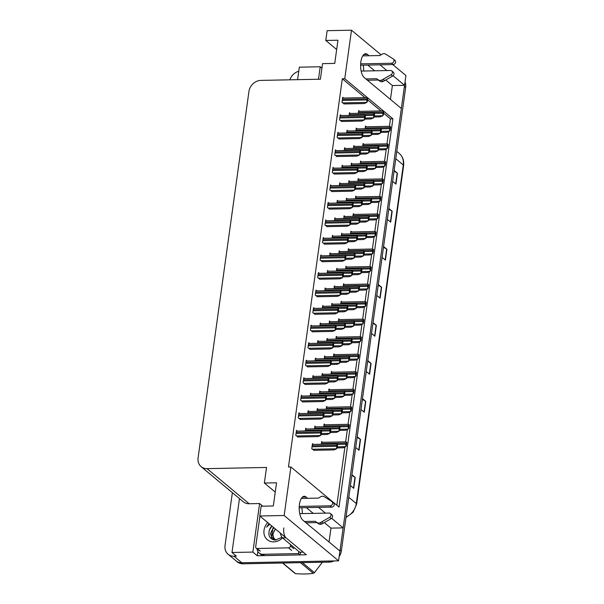 <?xml version="1.0" encoding="UTF-8"?>
<svg xmlns="http://www.w3.org/2000/svg" width="604" height="604" viewBox="0 0 604 604"><rect width="100%" height="100%" fill="white"/><g stroke="black" fill="none" stroke-linecap="round" stroke-linejoin="round"><path stroke-width="0.91" d="M307.663 498.323L306.092 497.016A12.329 5.277 88.9 0 0 304.242 496.277A12.329 5.277 88.9 0 0 299.448 504.416A12.329 5.277 88.9 0 0 302.876 520.195L339.931 551.059L338.572 560.837L241.827 562.754A11.559 9.792 129.8 0 1 235.938 560.769A11.559 9.792 129.8 0 0 241.827 562.754L328.131 561.048L329.391 562.09L243.08 563.804A11.559 9.792 129.8 0 1 237.198 561.818L228.07 554.223A11.559 9.792 129.8 0 1 225.028 545.548L232.366 492.675M369.074 55.749L367.504 54.443A12.329 5.277 88.9 0 0 365.654 53.711A12.329 5.277 88.9 0 0 360.86 61.842A12.329 5.277 88.9 0 0 364.288 77.622L401.343 108.486L343.147 527.881L331.664 518.315M259.796 515.99L284.152 515.506L290.886 466.975L339.018 507.066L392.887 118.822L344.763 78.731L351.498 30.2L327.134 30.683L325.783 40.46L337.961 40.219L334.744 63.397L322.566 63.639L320.399 79.215L260.89 80.392A11.559 9.792 -50.2 0 0 248.946 91.468L198.082 457.983A11.559 9.792 -50.2 0 0 201.132 466.658A11.559 9.792 -50.2 0 0 207.013 468.644L266.53 467.458L264.363 483.034L276.549 482.792L273.333 505.971L261.147 506.212L259.796 515.99L306.349 554.774L257.281 555.748L257.863 551.528M239.471 498.594L231.996 552.494L252.872 552.079L259.607 503.547L262.77 506.182M252.872 552.079L257.281 555.748M318.482 79.252L320.218 66.765L321.932 68.192M201.132 466.658L243.276 501.765A11.559 9.792 -50.2 0 0 249.165 503.751L259.607 503.547M320.218 66.765L299.335 67.18L297.606 79.668M289.86 79.819A11.559 9.792 129.8 0 1 298.769 71.264M231.996 552.494L236.398 556.156L233.959 556.209A11.559 9.792 129.8 0 1 228.07 554.223M351.498 30.2L381.056 54.821M392.759 64.568L405.918 75.53L404.559 85.307L393.076 75.742M284.152 515.506L338.572 560.837M325.45 513.143L318.557 507.398M386.862 70.57L379.969 64.824M343.147 527.881L330.969 528.123L329.044 541.992M390.456 99.418L392.381 85.549L404.559 85.307M264.363 483.034L275.258 492.101M325.783 40.46L336.67 49.536M364.959 97.637L342.325 78.777L288.455 467.028L290.886 466.975M342.325 78.777L344.763 78.731M389.421 126.327L390.456 118.867L383.6 113.159M380.943 110.947L367.625 99.849M390.456 118.867L392.887 118.822M336.836 505.254L344.914 447.066M345.639 441.856L347.345 429.542M348.07 424.325L349.776 412.011M350.501 406.794L352.207 394.48M352.932 389.263L354.639 376.949M355.363 371.739L357.077 359.425M357.794 354.208L359.508 341.894M360.233 336.677L361.939 324.363M362.664 319.154L364.371 306.832M365.095 301.623L366.802 289.308M367.526 284.091L369.233 271.777M369.958 266.56L371.671 254.246M372.389 249.037L374.103 236.723M374.827 231.506L376.534 219.192M377.258 213.975L378.965 201.661M379.69 196.443L381.396 184.129M382.121 178.92L383.827 166.606M384.552 161.389L386.266 149.075M386.983 143.858L388.697 131.544M341.207 115.583L340.279 114.805L339.569 119.879L341.811 121.464M338.776 133.114L337.84 132.336L337.138 137.41L339.373 138.995M336.345 150.645L335.409 149.868L334.707 154.934L336.941 156.519M333.914 168.176L332.978 167.391L332.276 172.465L334.51 174.05M331.483 185.7L330.547 184.922L329.844 189.996L332.079 191.581M329.052 203.231L328.115 202.453L327.413 207.519L329.648 209.105M326.613 220.762L325.684 219.984L324.975 225.05L327.217 226.636M324.182 238.293L323.246 237.508L322.544 242.582L324.778 244.167M321.751 255.817L320.815 255.039L320.112 260.113L322.347 261.698M319.32 273.348L318.383 272.57L317.681 277.636L319.916 279.222M316.889 290.879L315.952 290.101L315.25 295.167L317.485 296.753M314.457 308.402L313.521 307.625L312.819 312.698L315.054 314.284M312.019 325.933L311.09 325.156L310.381 330.229L312.623 331.815M309.588 343.465L308.652 342.687L307.949 347.753L310.184 349.339M307.157 360.996L306.22 360.211L305.518 365.284L307.753 366.87M304.726 378.519L303.789 377.742L303.087 382.815L305.322 384.401M302.294 396.05L301.358 395.273L300.656 400.339L302.891 401.932M299.863 413.581L298.927 412.804L298.225 417.87L300.46 419.455M297.425 431.113L296.496 430.327L295.786 435.401L298.029 436.986M343.646 98.059L342.71 97.274L342.007 102.348L344.242 103.933M350.418 113.477L349.482 112.699L349.104 115.432M347.987 131.008L347.051 130.23L346.673 132.956M345.548 148.531L344.62 147.754L344.235 150.487M343.117 166.062L342.181 165.285L341.804 168.018M340.686 183.593L339.75 182.816L339.373 185.549M335.824 218.648L334.888 217.87L334.51 220.603M333.393 236.179L332.457 235.401L332.079 238.135M330.954 253.71L330.026 252.933L329.641 255.666M328.523 271.241L327.587 270.456L327.209 273.189M326.092 288.765L325.156 287.987L324.778 290.72M323.661 306.296L322.725 305.518L322.347 308.251M321.23 323.827L320.294 323.049L319.916 325.775M318.799 341.358L317.863 340.573L317.485 343.306M316.36 358.882L315.431 358.104L315.046 360.837M313.929 376.413L312.993 375.635L312.615 378.368M311.498 393.944L310.562 393.166L310.184 395.892M309.067 411.467L308.131 410.69L307.753 413.423M306.636 428.999L305.7 428.221L305.322 430.954M338.255 201.124L337.319 200.339L336.941 203.072M357.191 128.894L356.254 128.116L355.877 130.849M354.759 146.425L353.823 145.647L353.446 148.38M352.328 163.956L351.392 163.178L351.015 165.904M349.89 181.487L348.961 180.702L348.576 183.435M347.459 199.01L346.522 198.233L346.145 200.966M345.027 216.542L344.091 215.764L343.714 218.497M342.596 234.073L341.66 233.295L341.283 236.021M340.165 251.604L339.229 250.819L338.852 253.552M337.734 269.127L336.798 268.35L336.42 271.083M335.296 286.658L334.367 285.881L333.982 288.614M332.864 304.19L331.928 303.404L331.551 306.137M330.433 321.713L329.497 320.935L329.12 323.668M328.002 339.244L327.066 338.466L326.688 341.2M325.571 356.775L324.635 355.998L324.257 358.731M323.14 374.306L322.204 373.521L321.826 376.254M320.701 391.83L319.773 391.052L319.388 393.785M318.27 409.361L317.334 408.583L316.957 411.316M315.839 426.892L314.903 426.114L314.525 428.84M313.408 444.423L312.472 443.638L311.77 448.712L314.005 450.297M359.622 111.37L358.685 110.585L358.308 113.318M344.507 284.552L343.57 283.767L343.193 286.5M346.938 267.021L346.001 266.243L345.624 268.969M349.369 249.49L348.433 248.712L348.055 251.445M351.8 231.959L350.864 231.181L350.486 233.914M356.67 196.904L355.733 196.126L355.356 198.859M354.231 214.435L353.302 213.65L352.917 216.383M363.963 144.318L363.027 143.541L362.649 146.266M361.532 161.842L360.596 161.064L360.218 163.797M359.101 179.373L358.164 178.595L357.787 181.328M342.075 302.076L341.139 301.298L340.762 304.031M339.637 319.607L338.708 318.829L338.323 321.562M337.206 337.138L336.269 336.36L335.892 339.086M334.775 354.669L333.838 353.884L333.461 356.617M332.343 372.192L331.407 371.415L331.03 374.148M329.912 389.723L328.976 388.946L328.599 391.679M327.481 407.255L326.545 406.469L326.168 409.202M325.043 424.778L324.114 424L323.729 426.734M322.612 442.309L321.675 441.532L321.298 444.265M366.394 126.787L365.458 126.01L365.08 128.743M363.17 65.156A12.329 5.277 -91.1 0 1 363.714 71.03M392.381 85.549L385.737 80.022M374.684 70.811L367.783 65.066M330.969 528.123L324.325 522.596M313.272 513.385L306.371 507.639M301.758 507.73A12.329 5.277 -91.1 0 1 302.302 513.604M404.506 85.307A11.559 9.792 129.8 0 1 404.408 86.395L340.082 549.972A11.559 9.792 129.8 0 1 339.886 551.022M405.012 82.023A11.559 9.792 129.8 0 1 405.669 87.444L341.343 551.022A11.559 9.792 129.8 0 1 339.176 556.495M334.072 560.927A11.559 9.792 129.8 0 1 329.391 562.09M362.483 398.632L365.805 401.403L364.303 412.268L360.981 409.497M357.206 436.662L360.528 439.433L359.025 450.297L355.703 447.526M351.928 474.691L355.25 477.454L353.748 488.319L350.426 485.556M378.315 284.552L381.637 287.315L380.127 298.18L376.805 295.416M383.593 246.523L386.915 249.286L385.405 260.158L382.083 257.387M388.87 208.493L392.192 211.264L390.682 222.129L387.36 219.358M394.148 170.464L397.47 173.235L395.96 184.099L392.638 181.328M367.761 360.603L371.082 363.374L369.58 374.238L366.251 371.468M373.038 322.581L376.36 325.345L374.85 336.209L371.528 333.446M372.94 323.291L376.103 325.163A3.08 0.966 7.9 0 1 376.36 325.345M367.662 361.313L370.826 363.193A3.08 0.966 7.9 0 1 371.082 363.374M394.05 171.174L397.206 173.054A3.08 0.966 7.9 0 1 397.47 173.235M388.772 209.203L391.928 211.083A3.08 0.966 7.9 0 1 392.192 211.264M383.495 247.232L386.651 249.105A3.08 0.966 7.9 0 1 386.915 249.286M378.217 285.262L381.381 287.134A3.08 0.966 7.9 0 1 381.637 287.315M351.83 475.401L354.993 477.273A3.08 0.966 7.9 0 1 355.25 477.454M357.107 437.371L360.271 439.251A3.08 0.966 7.9 0 1 360.528 439.433M362.385 399.342L365.548 401.222A3.08 0.966 7.9 0 1 365.805 401.403M389.331 131.279L389.708 130.003L390.131 130.358L389.331 131.279L386.953 132.268L380.935 132.389M389.829 126.44L390.192 126.553A1.925 0.823 88.9 0 0 389.837 127.58L389.686 128.667A1.925 0.823 88.9 0 0 389.708 130.003M390.192 126.553L390.607 126.908L390.131 130.358M382.558 115.862L382.936 114.586L383.359 114.941L382.558 115.862L380.18 116.851L374.163 116.965M383.057 111.023L383.412 111.136A1.925 0.823 88.9 0 0 383.057 112.155L382.906 113.242A1.925 0.823 88.9 0 0 382.936 114.586M383.412 111.136L383.834 111.483L383.359 114.941M373.348 117.969L373.733 116.7L374.148 117.048L373.348 117.969L370.969 118.958L364.959 119.079M373.846 113.129L374.208 113.242A1.925 0.823 88.9 0 0 373.853 114.269L373.702 115.356A1.925 0.823 88.9 0 0 373.733 116.7M374.208 113.242L374.631 113.597L374.148 117.048M366.575 102.552L366.953 101.276L367.375 101.631L366.575 102.552L364.197 103.541L343.918 103.941M367.073 97.712L367.436 97.825A1.925 0.823 88.9 0 0 367.081 98.845L366.93 99.932A1.925 0.823 88.9 0 0 366.953 101.276M367.436 97.825L367.859 98.173L367.375 101.631M360.663 63.865L391.505 63.254L393.076 64.56L360.611 65.209M365.858 78.928L376.632 78.716L378.202 80.03L367.436 80.241M361.162 71.076L390.494 70.494A2.461 2.084 129.8 0 1 391.747 70.917L393.325 72.231A2.461 2.084 -50.2 0 1 392.585 76.096L383.132 81.472A3.85 3.262 129.8 0 1 380.067 81.276L378.202 80.03M376.632 78.716L380.067 81.276M383.132 81.472L381.562 80.166L391.007 74.79A2.461 2.084 129.8 0 0 391.747 70.917M381.562 80.166A3.85 3.262 129.8 0 1 378.497 79.962M384.71 80.604L383.14 79.298M393.076 64.56A2.461 2.084 -50.2 0 0 395.409 62.929A2.461 2.084 -50.2 0 0 394.971 60.362L393.4 59.049A2.461 2.084 129.8 0 0 393.212 58.913L385.209 53.884A3.85 3.262 129.8 0 0 382.068 54.209L379.848 55.538L362.74 55.878M393.4 59.049A2.461 2.084 129.8 0 1 393.838 61.616A2.461 2.084 129.8 0 1 391.505 63.254M386.9 148.81L387.277 147.535L387.7 147.889L386.9 148.81L384.522 149.8L378.504 149.913M387.398 143.971L387.753 144.084A1.925 0.823 88.9 0 0 387.398 145.103L387.247 146.191A1.925 0.823 88.9 0 0 387.277 147.535M387.753 144.084L388.176 144.431L387.7 147.889M384.469 166.342L384.846 165.066L385.269 165.413L384.469 166.342L382.09 167.323L376.073 167.444M384.959 161.502L385.322 161.615A1.925 0.823 88.9 0 0 384.967 162.635L384.816 163.722A1.925 0.823 88.9 0 0 384.846 165.066M385.322 161.615L385.745 161.963L385.269 165.413M382.03 183.865L382.415 182.597L382.83 182.944L382.03 183.865L379.652 184.854L373.642 184.975M382.528 179.033L382.891 179.139A1.925 0.823 88.9 0 0 382.536 180.166L382.385 181.253A1.925 0.823 88.9 0 0 382.415 182.597M382.891 179.139L383.313 179.494L382.83 182.944M379.599 201.396L379.976 200.12L380.399 200.475L379.599 201.396L377.221 202.385L371.203 202.506M380.097 196.557L380.46 196.67A1.925 0.823 88.9 0 0 380.105 197.697L379.954 198.784A1.925 0.823 88.9 0 0 379.976 200.12M380.46 196.67L380.882 197.017L380.399 200.475M380.127 133.393L380.505 132.117L380.928 132.465L380.127 133.393L377.749 134.375L371.732 134.496M380.618 128.554L380.981 128.66A1.925 0.823 88.9 0 0 380.626 129.686L380.475 130.774A1.925 0.823 88.9 0 0 380.505 132.117M380.981 128.66L381.403 129.014L380.928 132.465M377.689 150.917L378.074 149.649L378.489 149.996L377.689 150.917L375.311 151.906L369.301 152.027M378.187 146.077L378.549 146.191A1.925 0.823 88.9 0 0 378.195 147.217L378.044 148.305A1.925 0.823 88.9 0 0 378.074 149.649M378.549 146.191L378.972 146.546L378.489 149.996M375.258 168.448L375.635 167.172L376.058 167.527L375.258 168.448L372.879 169.437L366.862 169.558M375.756 163.608L376.118 163.722A1.925 0.823 88.9 0 0 375.764 164.749L375.613 165.828A1.925 0.823 88.9 0 0 375.635 167.172M376.118 163.722L376.541 164.069L376.058 167.527M372.827 185.979L373.204 184.703L373.627 185.058L372.827 185.979L370.448 186.968L364.431 187.081M373.325 181.14L373.687 181.253A1.925 0.823 88.9 0 0 373.332 182.272L373.181 183.359A1.925 0.823 88.9 0 0 373.204 184.703M373.687 181.253L374.11 181.6L373.627 185.058M370.916 135.5L371.294 134.224L371.717 134.579L370.916 135.5L368.538 136.489L362.521 136.61M371.415 130.66L371.777 130.774A1.925 0.823 88.9 0 0 371.422 131.793L371.271 132.88A1.925 0.823 88.9 0 0 371.294 134.224M371.777 130.774L372.2 131.121L371.717 134.579M368.485 153.031L368.863 151.755L369.286 152.11L368.485 153.031L366.107 154.012L360.09 154.133M368.984 148.191L369.346 148.305A1.925 0.823 88.9 0 0 368.991 149.324L368.84 150.411A1.925 0.823 88.9 0 0 368.863 151.755M369.346 148.305L369.769 148.652L369.286 152.11M366.054 170.562L366.432 169.286L366.854 169.633L366.054 170.562L363.676 171.544L357.659 171.664M366.553 165.722L366.915 165.828A1.925 0.823 88.9 0 0 366.56 166.855L366.409 167.942A1.925 0.823 88.9 0 0 366.432 169.286M366.915 165.828L367.33 166.183L366.854 169.633M363.623 188.086L364.001 186.81L364.423 187.165L363.623 188.086L361.245 189.075L355.228 189.195M364.121 183.246L364.476 183.359A1.925 0.823 88.9 0 0 364.121 184.386L363.97 185.473A1.925 0.823 88.9 0 0 364.001 186.81M364.476 183.359L364.899 183.714L364.423 187.165M299.252 506.439L330.094 505.827L331.664 507.134L299.199 507.783M264.59 555.597L263.012 554.291A7.701 6.523 129.8 0 1 259.086 552.962L260.664 554.276A7.701 6.523 -50.2 0 0 264.59 555.597L300.082 554.895A7.701 6.523 129.8 0 1 300.732 552.199M300.082 554.895L298.512 553.581A7.701 6.523 129.8 0 1 298.912 551.543M263.012 554.291L298.512 553.581M259.086 552.962A7.701 6.523 129.8 0 1 257.01 548.809M280.415 533.173A7.701 3.299 88.9 0 0 282.483 537.862L299.72 552.222L303.2 552.147L285.964 537.794A7.701 3.299 88.9 0 1 283.827 527.926M304.446 521.501L315.22 521.29L316.79 522.603L306.024 522.815M299.75 513.649L329.082 513.068A2.461 2.084 129.8 0 1 330.335 513.491L331.913 514.804A2.461 2.084 -50.2 0 1 331.173 518.67L321.721 524.046A3.85 3.262 129.8 0 1 318.655 523.849L316.79 522.603M315.22 521.29L318.655 523.849M321.721 524.046L320.15 522.739L329.595 517.364A2.461 2.084 129.8 0 0 330.335 513.491M320.15 522.739A3.85 3.262 129.8 0 1 317.085 522.536M323.299 523.177L321.728 521.871M331.664 507.134A2.461 2.084 -50.2 0 0 333.997 505.503A2.461 2.084 -50.2 0 0 333.559 502.936L331.989 501.622A2.461 2.084 129.8 0 0 331.8 501.486L323.797 496.458A3.85 3.262 129.8 0 0 320.656 496.782L318.436 498.111L301.328 498.451M331.989 501.622A2.461 2.084 129.8 0 1 332.419 504.189A2.461 2.084 129.8 0 1 330.094 505.827M282.559 537.922A12.563 10.638 129.8 0 1 273.725 541.864A12.563 10.638 129.8 0 1 264.378 535.235A12.563 10.638 129.8 0 1 267.746 522.611M271.83 526.016A8.705 7.376 -50.2 0 0 269.452 529.874C267.821 535.831 269.777 539.236 275.326 540.074L281.985 537.334M269.022 523.676L266.651 527.149L269.724 524.264M273.989 527.821L272.789 529.149L271.317 537.062L272.751 539.198M272.993 539.417L273.597 539.855M273.491 527.398L270.381 533.604L272.495 539.002L274.246 539.984M272.51 534.306L273.589 539.712M271.996 526.152L269.452 529.874M290.683 544.687L290.501 546.008A1.925 1.631 129.8 0 1 288.508 547.851L257.191 548.47A1.925 1.631 129.8 0 1 255.696 546.696L259.939 516.118M269.135 523.774L266.651 527.149M364.144 120.083L364.522 118.807L364.944 119.154L364.144 120.083L361.766 121.064L341.487 121.472M364.642 115.243L365.005 115.349A1.925 0.823 88.9 0 0 364.65 116.376L364.499 117.463A1.925 0.823 88.9 0 0 364.522 118.807M365.005 115.349L365.428 115.704L364.944 119.154M361.713 137.606L362.09 136.338L362.513 136.685L361.713 137.606L359.335 138.595L339.048 138.995M362.211 132.774L362.574 132.88A1.925 0.823 88.9 0 0 362.219 133.907L362.068 134.994A1.925 0.823 88.9 0 0 362.09 136.338M362.574 132.88L362.989 133.235L362.513 136.685M359.282 155.137L359.659 153.861L360.082 154.216L359.282 155.137L356.904 156.126L336.617 156.527M359.773 150.298L360.135 150.411A1.925 0.823 88.9 0 0 359.78 151.438L359.629 152.525A1.925 0.823 88.9 0 0 359.659 153.861M360.135 150.411L360.558 150.758L360.082 154.216M356.851 172.668L357.228 171.393L357.651 171.747L356.851 172.668L354.473 173.658L334.186 174.058M357.341 167.829L357.704 167.942A1.925 0.823 88.9 0 0 357.349 168.961L357.198 170.049A1.925 0.823 88.9 0 0 357.228 171.393M357.704 167.942L358.127 168.29L357.651 171.747M354.412 190.2L354.797 188.924L355.212 189.271L354.412 190.2L352.034 191.181L331.755 191.589M354.91 185.36L355.273 185.466A1.925 0.823 88.9 0 0 354.918 186.493L354.767 187.58A1.925 0.823 88.9 0 0 354.797 188.924M355.273 185.466L355.696 185.821L355.212 189.271M351.981 207.723L352.358 206.455L352.781 206.802L351.981 207.723L349.603 208.712L329.323 209.112M352.479 202.884L352.842 202.997A1.925 0.823 88.9 0 0 352.487 204.024L352.336 205.111A1.925 0.823 88.9 0 0 352.358 206.455M352.842 202.997L353.264 203.352L352.781 206.802M349.55 225.254L349.927 223.978L350.35 224.333L349.55 225.254L347.172 226.243L326.892 226.643M350.048 220.415L350.411 220.528A1.925 0.823 88.9 0 0 350.056 221.555L349.905 222.634A1.925 0.823 88.9 0 0 349.927 223.978M350.411 220.528L350.833 220.875L350.35 224.333M347.119 242.785L347.496 241.509L347.919 241.864L347.119 242.785L344.741 243.767L324.454 244.175M347.617 237.946L347.979 238.059A1.925 0.823 88.9 0 0 347.625 239.078L347.474 240.166A1.925 0.823 88.9 0 0 347.496 241.509M347.979 238.059L348.395 238.406L347.919 241.864M344.688 260.316L345.065 259.041L345.488 259.388L344.688 260.316L342.309 261.298L322.023 261.706M345.178 255.477L345.541 255.583A1.925 0.823 88.9 0 0 345.186 256.609L345.035 257.697A1.925 0.823 88.9 0 0 345.065 259.041M345.541 255.583L345.964 255.937L345.488 259.388M342.257 277.84L342.634 276.564L343.057 276.919L342.257 277.84L339.878 278.829L319.591 279.229M342.747 273L343.11 273.114A1.925 0.823 88.9 0 0 342.755 274.141L342.604 275.228A1.925 0.823 88.9 0 0 342.634 276.564M343.11 273.114L343.533 273.469L343.057 276.919M339.818 295.371L340.203 294.095L340.618 294.45L339.818 295.371L337.44 296.36L317.16 296.76M340.316 290.532L340.679 290.645A1.925 0.823 88.9 0 0 340.324 291.664L340.173 292.751A1.925 0.823 88.9 0 0 340.203 294.095M340.679 290.645L341.101 290.992L340.618 294.45M337.387 312.902L337.764 311.626L338.187 311.974L337.387 312.902L335.009 313.884L314.729 314.291M337.885 308.063L338.248 308.176A1.925 0.823 88.9 0 0 337.893 309.195L337.742 310.282A1.925 0.823 88.9 0 0 337.764 311.626M338.248 308.176L338.67 308.523L338.187 311.974M334.956 330.426L335.333 329.157L335.756 329.505L334.956 330.426L332.577 331.415L312.298 331.815M335.454 325.594L335.816 325.699A1.925 0.823 88.9 0 0 335.462 326.726L335.311 327.813A1.925 0.823 88.9 0 0 335.333 329.157M335.816 325.699L336.239 326.054L335.756 329.505M332.525 347.957L332.902 346.681L333.325 347.036L332.525 347.957L330.146 348.946L309.86 349.346M333.023 343.117L333.385 343.231A1.925 0.823 88.9 0 0 333.031 344.257L332.88 345.345A1.925 0.823 88.9 0 0 332.902 346.681M333.385 343.231L333.801 343.585L333.325 347.036M330.094 365.488L330.471 364.212L330.894 364.567L330.094 365.488L327.715 366.477L307.428 366.877M330.584 360.648L330.947 360.762A1.925 0.823 88.9 0 0 330.592 361.781L330.441 362.868A1.925 0.823 88.9 0 0 330.471 364.212M330.947 360.762L331.369 361.109L330.894 364.567M327.662 383.019L328.04 381.743L328.463 382.09L327.662 383.019L325.284 384.001L304.997 384.408M328.153 378.179L328.516 378.285A1.925 0.823 88.9 0 0 328.161 379.312L328.01 380.399A1.925 0.823 88.9 0 0 328.04 381.743M328.516 378.285L328.938 378.64L328.463 382.09M325.224 400.543L325.609 399.274L326.024 399.621L325.224 400.543L322.846 401.532L302.566 401.932M325.722 395.703L326.084 395.816A1.925 0.823 88.9 0 0 325.73 396.843L325.579 397.93A1.925 0.823 88.9 0 0 325.609 399.274M326.084 395.816L326.507 396.171L326.024 399.621M322.793 418.074L323.17 416.798L323.593 417.153L322.793 418.074L320.414 419.063L300.135 419.463M323.291 413.234L323.653 413.347A1.925 0.823 88.9 0 0 323.299 414.374L323.148 415.454A1.925 0.823 88.9 0 0 323.17 416.798M323.653 413.347L324.076 413.695L323.593 417.153M320.362 435.605L320.739 434.329L321.162 434.684L320.362 435.605L317.983 436.594L297.704 436.994M320.86 430.765L321.222 430.879A1.925 0.823 88.9 0 0 320.867 431.898L320.716 432.985A1.925 0.823 88.9 0 0 320.739 434.329M321.222 430.879L321.645 431.226L321.162 434.684M302.393 562.626L314.435 572.66L322.377 562.233M314.435 572.66A20.8 17.622 129.8 0 1 313.272 573.324L300.482 562.664M282.77 563.019L295.56 573.672C302.242 574.193 308.146 574.072 313.272 573.324M295.56 573.672A20.8 17.622 129.8 0 1 294.578 573.053L282.544 563.026M276.126 540.044A7.339 6.214 129.8 0 1 273.136 533.853A7.339 6.214 129.8 0 1 275.56 529.127M272.751 534.132L275.364 528.961M377.168 218.927L377.545 217.651L377.968 218.006L377.168 218.927L374.79 219.916L368.772 220.03M377.666 214.088L378.029 214.201A1.925 0.823 88.9 0 0 377.674 215.22L377.523 216.308A1.925 0.823 88.9 0 0 377.545 217.651M378.029 214.201L378.451 214.548L377.968 218.006M374.737 236.458L375.114 235.183L375.537 235.53L374.737 236.458L372.358 237.44L366.341 237.561M375.235 231.619L375.597 231.725A1.925 0.823 88.9 0 0 375.243 232.751L375.092 233.839A1.925 0.823 88.9 0 0 375.114 235.183M375.597 231.725L376.013 232.079L375.537 235.53M372.306 253.982L372.683 252.714L373.106 253.061L372.306 253.982L369.927 254.971L363.91 255.092M372.804 249.142L373.159 249.256A1.925 0.823 88.9 0 0 372.804 250.282L372.653 251.37A1.925 0.823 88.9 0 0 372.683 252.714M373.159 249.256L373.582 249.611L373.106 253.061M369.875 271.513L370.252 270.237L370.675 270.592L369.875 271.513L367.496 272.502L361.479 272.623M370.365 266.674L370.728 266.787A1.925 0.823 88.9 0 0 370.373 267.814L370.222 268.893A1.925 0.823 88.9 0 0 370.252 270.237M370.728 266.787L371.15 267.134L370.675 270.592M367.436 289.044L367.821 287.768L368.236 288.123L367.436 289.044L365.058 290.033L359.048 290.147M367.934 284.205L368.297 284.318A1.925 0.823 88.9 0 0 367.942 285.337L367.791 286.424A1.925 0.823 88.9 0 0 367.821 287.768M368.297 284.318L368.719 284.665L368.236 288.123M365.005 306.575L365.382 305.299L365.805 305.647L365.005 306.575L362.627 307.557L356.609 307.678M365.503 301.736L365.865 301.841A1.925 0.823 88.9 0 0 365.511 302.868L365.36 303.955A1.925 0.823 88.9 0 0 365.382 305.299M365.865 301.841L366.288 302.196L365.805 305.647M362.574 324.099L362.951 322.83L363.374 323.178L362.574 324.099L360.195 325.088L354.178 325.209M363.072 319.259L363.434 319.373A1.925 0.823 88.9 0 0 363.079 320.399L362.928 321.487A1.925 0.823 88.9 0 0 362.951 322.83M363.434 319.373L363.857 319.727L363.374 323.178M360.143 341.63L360.52 340.354L360.943 340.709L360.143 341.63L357.764 342.619L351.747 342.74M360.641 336.79L361.003 336.904A1.925 0.823 88.9 0 0 360.648 337.923L360.497 339.01A1.925 0.823 88.9 0 0 360.52 340.354M361.003 336.904L361.418 337.251L360.943 340.709M357.711 359.161L358.089 357.885L358.512 358.24L357.711 359.161L355.333 360.143L349.316 360.263M358.21 354.322L358.565 354.435A1.925 0.823 88.9 0 0 358.21 355.454L358.059 356.541A1.925 0.823 88.9 0 0 358.089 357.885M358.565 354.435L358.987 354.782L358.512 358.24M370.395 203.51L370.773 202.234L371.196 202.582L370.395 203.51L368.017 204.492L362 204.613M370.894 198.671L371.256 198.776A1.925 0.823 88.9 0 0 370.901 199.803L370.75 200.89A1.925 0.823 88.9 0 0 370.773 202.234M371.256 198.776L371.671 199.131L371.196 202.582M367.964 221.034L368.342 219.765L368.765 220.113L367.964 221.034L365.586 222.023L359.569 222.144M368.463 216.194L368.817 216.308A1.925 0.823 88.9 0 0 368.463 217.334L368.312 218.422A1.925 0.823 88.9 0 0 368.342 219.765M368.817 216.308L369.24 216.662L368.765 220.113M365.533 238.565L365.911 237.289L366.334 237.644L365.533 238.565L363.155 239.554L357.138 239.675M366.024 233.725L366.386 233.839A1.925 0.823 88.9 0 0 366.032 234.858L365.881 235.945A1.925 0.823 88.9 0 0 365.911 237.289M366.386 233.839L366.809 234.186L366.334 237.644M363.095 256.096L363.48 254.82L363.895 255.175L363.095 256.096L360.716 257.077L354.707 257.198M363.593 251.256L363.955 251.37A1.925 0.823 88.9 0 0 363.6 252.389L363.449 253.476A1.925 0.823 88.9 0 0 363.48 254.82M363.955 251.37L364.378 251.717L363.895 255.175M360.663 273.627L361.041 272.351L361.464 272.698L360.663 273.627L358.285 274.609L352.268 274.729M361.162 268.788L361.524 268.893A1.925 0.823 88.9 0 0 361.169 269.92L361.018 271.007A1.925 0.823 88.9 0 0 361.041 272.351M361.524 268.893L361.947 269.248L361.464 272.698M358.232 291.151L358.61 289.875L359.033 290.23L358.232 291.151L355.854 292.14L349.837 292.261M358.731 286.311L359.093 286.424A1.925 0.823 88.9 0 0 358.738 287.451L358.587 288.538A1.925 0.823 88.9 0 0 358.61 289.875M359.093 286.424L359.516 286.779L359.033 290.23M355.801 308.682L356.179 307.406L356.602 307.761L355.801 308.682L353.423 309.671L347.406 309.784M356.3 303.842L356.662 303.955A1.925 0.823 88.9 0 0 356.307 304.975L356.156 306.062A1.925 0.823 88.9 0 0 356.179 307.406M356.662 303.955L357.077 304.303L356.602 307.761M353.37 326.213L353.748 324.937L354.171 325.284L353.37 326.213L350.992 327.194L344.975 327.315M353.868 321.373L354.223 321.479A1.925 0.823 88.9 0 0 353.868 322.506L353.718 323.593A1.925 0.823 88.9 0 0 353.748 324.937M354.223 321.479L354.646 321.834L354.171 325.284M350.939 343.736L351.317 342.468L351.739 342.815L350.939 343.736L348.561 344.725L342.543 344.846M351.43 338.904L351.792 339.01A1.925 0.823 88.9 0 0 351.437 340.037L351.286 341.124A1.925 0.823 88.9 0 0 351.317 342.468M351.792 339.01L352.215 339.365L351.739 342.815M348.5 361.267L348.886 359.992L349.301 360.346L348.5 361.267L346.122 362.257L340.112 362.377M348.999 356.428L349.361 356.541A1.925 0.823 88.9 0 0 349.006 357.568L348.855 358.655A1.925 0.823 88.9 0 0 348.886 359.992M349.361 356.541L349.784 356.889L349.301 360.346M361.192 205.617L361.57 204.341L361.992 204.696L361.192 205.617L358.814 206.606L352.796 206.719M361.683 200.777L362.045 200.89A1.925 0.823 88.9 0 0 361.69 201.91L361.539 202.997A1.925 0.823 88.9 0 0 361.57 204.341M362.045 200.89L362.468 201.238L361.992 204.696M358.753 223.148L359.138 221.872L359.554 222.219L358.753 223.148L356.375 224.129L350.365 224.25M359.252 218.308L359.614 218.414A1.925 0.823 88.9 0 0 359.259 219.441L359.108 220.528A1.925 0.823 88.9 0 0 359.138 221.872M359.614 218.414L360.037 218.769L359.554 222.219M356.322 240.671L356.7 239.403L357.123 239.75L356.322 240.671L353.944 241.66L347.927 241.781M356.821 235.839L357.183 235.945A1.925 0.823 88.9 0 0 356.828 236.972L356.677 238.059A1.925 0.823 88.9 0 0 356.7 239.403M357.183 235.945L357.606 236.3L357.123 239.75M353.891 258.202L354.269 256.927L354.691 257.281L353.891 258.202L351.513 259.192L345.496 259.312M354.389 253.363L354.752 253.476A1.925 0.823 88.9 0 0 354.397 254.503L354.246 255.59A1.925 0.823 88.9 0 0 354.269 256.927M354.752 253.476L355.175 253.823L354.691 257.281M351.46 275.734L351.838 274.458L352.26 274.812L351.46 275.734L349.082 276.723L343.064 276.836M351.958 270.894L352.321 271.007A1.925 0.823 88.9 0 0 351.966 272.026L351.815 273.114A1.925 0.823 88.9 0 0 351.838 274.458M352.321 271.007L352.736 271.355L352.26 274.812M349.029 293.265L349.406 291.989L349.829 292.336L349.029 293.265L346.651 294.246L340.633 294.367M349.52 288.425L349.882 288.531A1.925 0.823 88.9 0 0 349.527 289.558L349.376 290.645A1.925 0.823 88.9 0 0 349.406 291.989M349.882 288.531L350.305 288.886L349.829 292.336M346.598 310.788L346.975 309.52L347.398 309.867L346.598 310.788L344.22 311.777L338.202 311.898M347.089 305.949L347.451 306.062A1.925 0.823 88.9 0 0 347.096 307.089L346.945 308.176A1.925 0.823 88.9 0 0 346.975 309.52M347.451 306.062L347.874 306.417L347.398 309.867M344.159 328.319L344.544 327.043L344.959 327.398L344.159 328.319L341.781 329.308L335.771 329.429M344.658 323.48L345.02 323.593A1.925 0.823 88.9 0 0 344.665 324.62L344.514 325.699A1.925 0.823 88.9 0 0 344.544 327.043M345.02 323.593L345.443 323.94L344.959 327.398M341.728 345.85L342.106 344.574L342.528 344.929L341.728 345.85L339.35 346.832L333.332 346.953M342.226 341.011L342.589 341.124A1.925 0.823 88.9 0 0 342.234 342.143L342.083 343.231A1.925 0.823 88.9 0 0 342.106 344.574M342.589 341.124L343.012 341.471L342.528 344.929M339.297 363.382L339.674 362.106L340.097 362.453L339.297 363.382L336.919 364.363L330.901 364.484M339.795 358.542L340.158 358.648A1.925 0.823 88.9 0 0 339.803 359.674L339.652 360.762A1.925 0.823 88.9 0 0 339.674 362.106M340.158 358.648L340.581 359.002L340.097 362.453M355.28 376.692L355.658 375.416L356.081 375.764L355.28 376.692L352.902 377.674L346.885 377.794M355.771 371.853L356.133 371.958A1.925 0.823 88.9 0 0 355.779 372.985L355.628 374.072A1.925 0.823 88.9 0 0 355.658 375.416M356.133 371.958L356.556 372.313L356.081 375.764M352.842 394.216L353.227 392.94L353.642 393.295L352.842 394.216L350.463 395.205L344.454 395.326M353.34 389.376L353.702 389.489A1.925 0.823 88.9 0 0 353.348 390.516L353.197 391.603A1.925 0.823 88.9 0 0 353.227 392.94M353.702 389.489L354.125 389.844L353.642 393.295M350.411 411.747L350.788 410.471L351.211 410.826L350.411 411.747L348.032 412.736L342.015 412.849M350.909 406.907L351.271 407.021A1.925 0.823 88.9 0 0 350.916 408.04L350.765 409.127A1.925 0.823 88.9 0 0 350.788 410.471M351.271 407.021L351.694 407.368L351.211 410.826M347.979 429.278L348.357 428.002L348.78 428.349L347.979 429.278L345.601 430.259L339.584 430.38M348.478 424.438L348.84 424.544A1.925 0.823 88.9 0 0 348.485 425.571L348.334 426.658A1.925 0.823 88.9 0 0 348.357 428.002M348.84 424.544L349.263 424.899L348.78 428.349M345.548 446.801L345.926 445.533L346.349 445.88L345.548 446.801L343.17 447.791L337.153 447.911M346.047 441.969L346.409 442.075A1.925 0.823 88.9 0 0 346.054 443.102L345.903 444.189A1.925 0.823 88.9 0 0 345.926 445.533M346.409 442.075L346.824 442.43L346.349 445.88M346.069 378.799L346.447 377.523L346.87 377.877L346.069 378.799L343.691 379.788L337.674 379.901M346.568 373.959L346.93 374.072A1.925 0.823 88.9 0 0 346.575 375.092L346.424 376.179A1.925 0.823 88.9 0 0 346.447 377.523M346.93 374.072L347.353 374.42L346.87 377.877M343.638 396.33L344.016 395.054L344.439 395.401L343.638 396.33L341.26 397.311L335.243 397.432M344.137 391.49L344.499 391.596A1.925 0.823 88.9 0 0 344.144 392.623L343.993 393.71A1.925 0.823 88.9 0 0 344.016 395.054M344.499 391.596L344.922 391.951L344.439 395.401M341.207 413.853L341.585 412.585L342.007 412.932L341.207 413.853L338.829 414.842L332.812 414.963M341.705 409.014L342.068 409.127A1.925 0.823 88.9 0 0 341.713 410.154L341.562 411.241A1.925 0.823 88.9 0 0 341.585 412.585M342.068 409.127L342.483 409.482L342.007 412.932M338.776 431.384L339.154 430.108L339.576 430.463L338.776 431.384L336.398 432.373L330.38 432.494M339.274 426.545L339.629 426.658A1.925 0.823 88.9 0 0 339.274 427.685L339.123 428.764A1.925 0.823 88.9 0 0 339.154 430.108M339.629 426.658L340.052 427.005L339.576 430.463M336.345 448.915L336.722 447.639L337.145 447.994L336.345 448.915L333.967 449.897L313.68 450.305M336.836 444.076L337.198 444.189A1.925 0.823 88.9 0 0 336.843 445.208L336.692 446.296A1.925 0.823 88.9 0 0 336.722 447.639M337.198 444.189L337.621 444.536L337.145 447.994M336.866 380.905L337.243 379.629L337.666 379.984L336.866 380.905L334.488 381.894L328.47 382.015M337.364 376.066L337.727 376.179A1.925 0.823 88.9 0 0 337.372 377.206L337.221 378.293A1.925 0.823 88.9 0 0 337.243 379.629M337.727 376.179L338.142 376.534L337.666 379.984M334.435 398.436L334.812 397.16L335.235 397.515L334.435 398.436L332.057 399.425L326.039 399.538M334.926 393.597L335.288 393.71A1.925 0.823 88.9 0 0 334.933 394.729L334.782 395.816A1.925 0.823 88.9 0 0 334.812 397.16M335.288 393.71L335.711 394.057L335.235 397.515M332.004 415.967L332.381 414.691L332.804 415.039L332.004 415.967L329.625 416.949L323.608 417.07M332.494 411.128L332.857 411.241A1.925 0.823 88.9 0 0 332.502 412.26L332.351 413.347A1.925 0.823 88.9 0 0 332.381 414.691M332.857 411.241L333.28 411.588L332.804 415.039M329.565 433.491L329.95 432.222L330.365 432.57L329.565 433.491L327.187 434.48L321.177 434.601M330.063 428.659L330.426 428.764A1.925 0.823 88.9 0 0 330.071 429.791L329.92 430.879A1.925 0.823 88.9 0 0 329.95 432.222M330.426 428.764L330.849 429.119L330.365 432.57M233.959 556.209L243.08 563.804M207.013 468.644L249.165 503.751M363.827 54.511L367.504 54.443M302.415 497.084L306.092 497.016M395.779 158.716L403.283 164.975A3.85 1.216 7.9 0 1 403.615 165.572L356.632 504.151A3.85 1.216 -172.1 0 0 356.3 503.555L403.283 164.975A15.41 13.054 -50.2 0 0 399.221 153.408C402.732 156.512 404.197 160.566 403.615 165.572M346.054 517.016A15.41 13.054 -50.2 0 0 356.3 503.555L348.795 497.303M405.669 87.444L404.408 86.395M341.343 551.022L340.082 549.972M374.601 335.998L376.103 325.163M379.871 297.968L381.381 287.134M385.148 259.939L386.651 249.105M390.426 221.91L391.928 211.083M395.703 183.888L397.206 173.054M369.323 374.027L370.826 363.193M364.046 412.056L365.548 401.222M358.768 450.078L360.271 439.251M353.491 488.108L354.993 477.273M381.086 131.31L389.172 131.151M381.184 128.833L389.686 128.667M365.178 128.071L389.837 127.58M374.314 115.892L382.4 115.734M374.412 113.416L382.906 113.242M358.399 112.646L383.057 112.155M365.103 117.999L373.197 117.84M365.209 115.523L373.702 115.356M349.195 114.76L373.853 114.269M342.657 102.891L366.417 102.423M342.272 100.423L366.93 99.932M342.423 99.335L367.081 98.845M392.585 76.096L391.007 74.79M378.655 148.841L386.741 148.682M378.753 146.364L387.247 146.191M362.74 145.594L387.398 145.103M376.224 166.372L384.31 166.206M376.322 163.888L384.816 163.722M360.309 163.125L384.967 162.635M373.785 183.895L381.879 183.737M373.891 181.419L382.385 181.253M357.878 180.656L382.536 180.166M371.354 201.426L379.44 201.268M371.46 198.95L379.954 198.784M355.446 198.18L380.105 197.697M371.883 133.424L379.969 133.257M371.981 130.94L380.475 130.774M355.967 130.177L380.626 129.686M369.444 150.947L377.538 150.789M369.55 148.471L378.044 148.305M353.536 147.708L378.195 147.217M367.013 168.478L375.099 168.32M367.119 166.002L375.613 165.828M351.105 165.232L375.764 164.749M364.582 186.009L372.668 185.851M364.68 183.533L373.181 183.359M348.674 182.763L373.332 182.272M362.672 135.53L370.758 135.371M362.777 133.054L371.271 132.88M346.764 132.284L371.422 131.793M360.241 153.061L368.327 152.895M360.339 150.577L368.84 150.411M344.333 149.815L368.991 149.324M357.81 170.585L365.896 170.426M357.908 168.108L366.409 167.942M341.902 167.346L366.56 166.855M355.378 188.116L363.465 187.957M355.477 185.639L363.97 185.473M339.463 184.869L364.121 184.386M282.483 537.862L285.964 537.794M331.173 518.67L329.595 517.364M257.191 548.47L260.332 551.09M288.508 547.851L291.656 550.471M290.501 546.008L293.65 548.628M340.226 120.422L363.986 119.947M339.841 117.954L364.499 117.463M339.992 116.866L364.65 116.376M337.795 137.954L361.554 137.478M337.409 135.485L362.068 134.994M337.561 134.398L362.219 133.907M335.363 155.477L359.123 155.009M334.971 153.008L359.629 152.525M335.122 151.921L359.78 151.438M332.925 173.008L356.692 172.54M332.54 170.539L357.198 170.049M332.691 169.452L357.349 168.961M330.494 190.539L354.261 190.064M330.109 188.071L354.767 187.58M330.26 186.983L354.918 186.493M328.063 208.07L351.822 207.595M327.678 205.602L352.336 205.111M327.829 204.514L352.487 204.024M325.632 225.594L349.391 225.126M325.246 223.125L349.905 222.634M325.397 222.038L350.056 221.555M323.2 243.125L346.96 242.657M322.815 240.656L347.474 240.166M322.966 239.569L347.625 239.078M320.769 260.656L344.529 260.181M320.377 258.187L345.035 257.697M320.528 257.1L345.186 256.609M318.331 278.18L342.098 277.712M317.946 275.711L342.604 275.228M318.097 274.631L342.755 274.141M315.9 295.711L339.667 295.243M315.514 293.242L340.173 292.751M315.666 292.155L340.324 291.664M313.468 313.242L337.228 312.766M313.083 310.773L337.742 310.282M313.234 309.686L337.893 309.195M311.037 330.773L334.797 330.297M310.652 328.304L335.311 327.813M310.803 327.217L335.462 326.726M308.606 348.297L332.366 347.829M308.221 345.828L332.88 345.345M308.372 344.741L333.031 344.257M306.175 365.828L329.935 365.36M305.783 363.359L330.441 362.868M305.934 362.272L330.592 361.781M303.737 383.359L327.504 382.883M303.351 380.89L328.01 380.399M303.502 379.803L328.161 379.312M301.305 400.89L325.073 400.414M300.92 398.421L325.579 397.93M301.071 397.334L325.73 396.843M298.874 418.413L322.634 417.945M298.489 415.945L323.148 415.454M298.64 414.857L323.299 414.374M296.443 435.945L320.203 435.476M296.058 433.476L320.716 432.985M296.209 432.389L320.867 431.898M368.923 218.958L377.009 218.799M369.021 216.481L377.523 216.308M353.015 215.711L377.674 215.22M366.492 236.489L374.578 236.323M366.59 234.005L375.092 233.839M350.584 233.242L375.243 232.751M364.061 254.012L372.147 253.854M364.159 251.536L372.653 251.37M348.146 250.773L372.804 250.282M361.63 271.543L369.716 271.385M361.728 269.067L370.222 268.893M345.714 268.297L370.373 267.814M359.191 289.074L367.285 288.916M359.297 286.598L367.791 286.424M343.283 285.828L367.942 285.337M356.76 306.606L364.846 306.439M356.866 304.122L365.36 303.955M340.852 303.359L365.511 302.868M354.329 324.129L362.415 323.971M354.427 321.653L362.928 321.487M338.421 320.89L363.079 320.399M351.898 341.66L359.984 341.502M351.996 339.184L360.497 339.01M335.99 338.414L360.648 337.923M349.467 359.191L357.553 359.025M349.565 356.707L358.059 356.541M333.551 355.945L358.21 355.454M362.151 203.54L370.237 203.374M362.249 201.056L370.75 200.89M346.243 200.294L370.901 199.803M359.72 221.064L367.806 220.905M359.818 218.588L368.312 218.422M343.804 217.825L368.463 217.334M357.289 238.595L365.375 238.437M357.387 236.119L365.881 235.945M341.373 235.349L366.032 234.858M354.85 256.126L362.944 255.96M354.956 253.642L363.449 253.476M338.942 252.88L363.6 252.389M352.419 273.65L360.505 273.491M352.525 271.173L361.018 271.007M336.511 270.411L361.169 269.92M349.988 291.181L358.074 291.022M350.086 288.704L358.587 288.538M334.08 287.934L358.738 287.451M347.557 308.712L355.643 308.553M347.655 306.236L356.156 306.062M331.649 305.465L356.307 304.975M345.126 326.243L353.212 326.077M345.224 323.759L353.718 323.593M329.21 322.997L353.868 322.506M342.695 343.767L350.781 343.608M342.793 341.29L351.286 341.124M326.779 340.528L351.437 340.037M340.256 361.298L348.349 361.139M340.362 358.821L348.855 358.655M324.348 358.051L349.006 357.568M352.947 205.647L361.033 205.488M353.046 203.171L361.539 202.997M337.032 202.4L361.69 201.91M350.509 223.178L358.602 223.012M350.614 220.694L359.108 220.528M334.601 219.931L359.259 219.441M348.078 240.702L356.164 240.543M348.183 238.225L356.677 238.059M332.17 237.463L356.828 236.972M345.647 258.233L353.733 258.074M345.745 255.756L354.246 255.59M329.739 254.986L354.397 254.503M343.215 275.764L351.302 275.605M343.314 273.287L351.815 273.114M327.308 272.517L351.966 272.026M340.784 293.295L348.87 293.129M340.882 290.811L349.376 290.645M324.869 290.048L349.527 289.558M338.353 310.818L346.439 310.66M338.451 308.342L346.945 308.176M322.438 307.579L347.096 307.089M335.915 328.349L344.008 328.191M336.02 325.873L344.514 325.699M320.007 325.103L344.665 324.62M333.483 345.881L341.57 345.722M333.589 343.397L342.083 343.231M317.576 342.634L342.234 342.143M331.052 363.412L339.138 363.246M331.151 360.928L339.652 360.762M315.145 360.165L339.803 359.674M347.036 376.715L355.122 376.556M347.134 374.238L355.628 374.072M331.12 373.476L355.779 372.985M344.597 394.246L352.691 394.087M344.703 391.769L353.197 391.603M328.689 390.999L353.348 390.516M342.166 411.777L350.252 411.618M342.272 409.301L350.765 409.127M326.258 408.531L350.916 408.04M339.735 429.308L347.821 429.142M339.833 426.824L348.334 426.658M323.827 426.062L348.485 425.571M337.304 446.832L345.39 446.673M337.402 444.355L345.903 444.189M321.396 443.593L346.054 443.102M337.825 378.829L345.911 378.67M337.93 376.352L346.424 376.179M321.917 375.582L346.575 375.092M335.394 396.36L343.48 396.194M335.492 393.876L343.993 393.71M319.486 393.113L344.144 392.623M332.963 413.883L341.049 413.725M333.061 411.407L341.562 411.241M317.055 410.644L341.713 410.154M330.531 431.415L338.618 431.256M330.63 428.938L339.123 428.764M314.616 428.168L339.274 427.685M312.419 449.255L336.186 448.787M312.034 446.786L336.692 446.296M312.185 445.699L336.843 445.208M328.621 380.935L336.707 380.777M328.719 378.459L337.221 378.293M312.713 377.696L337.372 377.206M326.19 398.466L334.276 398.308M326.288 395.99L334.782 395.816M310.275 395.22L334.933 394.729M323.759 415.997L331.845 415.831M323.857 413.514L332.351 413.347M307.844 412.751L332.502 412.26M321.32 433.521L329.414 433.362M321.426 431.045L329.92 430.879M305.413 430.282L330.071 429.791M356.632 504.151L353.106 512.26L345.986 517.537M399.221 153.408L396.79 151.385M365.352 126.81L389.723 126.327M358.58 111.385L382.951 110.902M349.369 113.499L373.748 113.016M342.596 98.075L366.975 97.591M362.921 144.333L387.292 143.85M360.482 161.864L384.861 161.381M358.051 179.396L382.43 178.912M355.62 196.927L379.999 196.443M356.141 128.916L380.52 128.433M353.71 146.447L378.089 145.964M351.279 163.978L375.658 163.495M348.848 181.502L373.219 181.019M346.938 131.03L371.317 130.54M344.507 148.554L368.878 148.071M342.075 166.085L366.447 165.602M339.644 183.616L364.016 183.133M256.209 548.138L259.35 550.757M340.165 115.606L364.537 115.122M337.734 133.137L362.106 132.653M335.303 150.668L359.674 150.185M332.864 168.191L357.243 167.708M330.433 185.722L354.812 185.239M328.002 203.254L352.381 202.77M325.571 220.785L349.942 220.294M323.14 238.308L347.511 237.825M320.709 255.839L345.08 255.356M318.27 273.37L342.649 272.887M315.839 290.894L340.218 290.411M313.408 308.425L337.787 307.942M310.977 325.956L335.348 325.473M308.546 343.487L332.917 343.004M306.115 361.011L330.486 360.528M303.676 378.542L328.055 378.059M301.245 396.073L325.624 395.59M298.814 413.604L323.193 413.121M296.383 431.128L320.754 430.644M353.189 214.45L377.56 213.967M350.758 231.981L375.129 231.498M348.327 249.512L372.698 249.029M345.888 267.043L370.267 266.56M343.457 284.567L367.836 284.084M341.026 302.098L365.405 301.615M338.595 319.629L362.966 319.146M336.164 337.16L360.535 336.67M333.733 354.684L358.104 354.201M346.417 199.033L370.788 198.55M343.986 216.564L368.357 216.081M341.547 234.095L365.926 233.605M339.116 251.619L363.495 251.136M336.685 269.15L361.064 268.667M334.254 286.681L358.625 286.198M331.822 304.205L356.194 303.721M329.391 321.736L353.763 321.252M326.953 339.267L351.332 338.784M324.522 356.798L348.901 356.315M337.206 201.14L361.585 200.656M334.775 218.671L359.154 218.187M332.343 236.202L356.722 235.719M329.912 253.733L354.284 253.25M327.481 271.256L351.853 270.773M325.05 288.788L349.422 288.304M322.612 306.319L346.99 305.835M320.18 323.85L344.559 323.359M317.749 341.373L342.128 340.89M315.318 358.904L339.69 358.421M331.294 372.215L355.673 371.732M328.863 389.746L353.242 389.263M326.432 407.27L350.811 406.786M324.001 424.801L348.372 424.318M321.57 442.332L345.941 441.849M322.091 374.321L346.469 373.838M319.659 391.853L344.031 391.369M317.228 409.384L341.6 408.9M314.797 426.915L339.169 426.424M312.359 444.438L336.738 443.955M312.887 376.435L337.258 375.952M310.456 393.959L334.827 393.476M308.017 411.49L332.396 411.007M305.586 429.021L329.965 428.538"/></g></svg>
